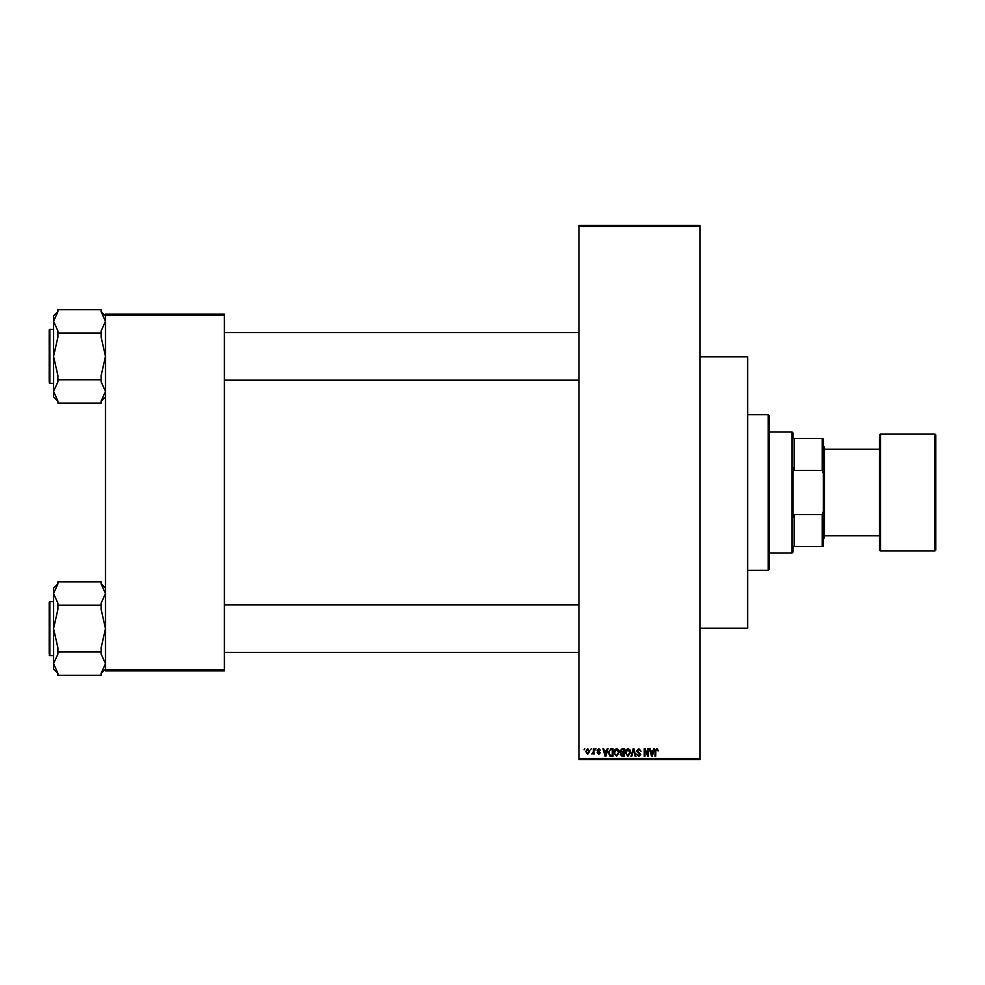 <?xml version="1.0" encoding="UTF-8"?>
<svg xmlns="http://www.w3.org/2000/svg" width="985" height="985" viewBox="0 0 985 985"><rect width="100%" height="100%" fill="white"/><g stroke="black" fill="none" stroke-linecap="round" stroke-linejoin="round"><path stroke-width="1.48" d="M590.581 749.807L591.271 748.723L590.581 749.807M593.339 751.567L593.339 748.723L594.029 748.723L594.029 754.227L593.339 753.34L591.862 754.03L593.339 751.567M595.297 749.807L595.987 748.723L595.297 749.807M597.07 750.398L598.732 748.625L600.419 750.385L598.683 749.413L597.76 750.262L600.321 752.749L598.769 754.325L597.169 752.749L598.745 753.537L599.631 752.86L597.07 750.398M606.662 750.976L607.265 748.723L607.979 748.723L605.886 756.283L605.159 756.283L602.968 748.723L603.694 748.723L604.285 750.976L606.662 750.976M616.635 748.625L618.605 749.807L619.282 752.405L616.622 756.382L613.975 752.491L614.665 749.782L616.635 748.625M627.938 748.625L629.908 749.807L630.585 752.405L627.925 756.382L625.278 752.491L625.967 749.782L627.938 748.625M656.613 748.625L657.697 749.154L658.103 750.976L656.589 749.511L655.85 750.077L655.751 756.283L655.062 756.283L655.062 751.149L656.613 748.625M578.983 758.45L700.076 758.45L700.076 759.534L578.983 759.534L578.983 225.466L700.076 225.466L700.076 226.55L578.983 226.55M700.076 758.45L700.076 226.55M653.055 750.976L653.646 748.723L654.372 748.723L652.279 756.283L651.553 756.283L649.361 748.723L650.075 748.723L650.679 750.976L653.055 750.976M647.884 754.781L647.884 748.723L648.573 748.723L648.573 756.283L647.834 756.283L644.929 750.225L644.929 756.283L644.252 756.283L644.252 748.723L644.99 748.723L647.884 754.781M636.581 750.816L638.723 748.625L641.001 751.173L638.662 749.511L637.27 750.804L640.804 754.313L638.846 756.382L636.778 754.128L638.822 755.507L639.905 753.513L637.627 752.614L636.581 750.816M631.04 756.283L633.207 748.723L633.872 748.723L635.916 756.283L635.202 756.283L633.589 749.61L631.767 756.283L631.04 756.283M620.07 750.939L622.163 748.723L624.293 748.723L624.293 756.283L622.163 756.283L620.267 754.387L621.006 752.799L620.07 750.939M608.373 752.54L610.971 748.723L612.99 748.723L612.99 756.283L609.974 756.148L608.373 752.54M585.767 751.53L587.688 748.625L589.596 751.469L587.688 754.325L585.767 751.53M584.093 749.807L584.782 748.723L584.093 749.807M105.469 314.116L224.383 314.116L224.383 315.2L105.469 315.2L105.469 314.116M224.383 669.8L224.383 670.884L105.469 670.884L105.469 669.8L224.383 669.8L224.383 315.2M105.469 669.8L105.469 315.2M652.181 754.067L652.821 751.863L650.913 751.863L651.861 755.495L652.181 754.067M627.925 755.507L629.895 752.392L627.938 749.511L625.967 752.515L626.263 754.227L627.925 755.507M623.604 755.409L623.604 753.143L621.597 753.217L620.956 754.264L623.604 755.409M623.604 752.257L623.604 749.61L621.437 749.696L620.759 750.939L623.604 752.257M616.622 755.507L618.592 752.392L616.635 749.511L614.665 752.515L614.96 754.227L616.622 755.507M612.301 755.409L612.301 749.61L611.069 749.61L609.333 750.705L609.062 752.552L610.109 755.249L612.301 755.409M605.787 754.067L606.428 751.863L604.519 751.863L605.479 755.495L605.787 754.067M587.7 753.537L588.919 751.481L587.663 749.413L586.457 751.481L587.7 753.537M793.048 546.552L794.132 546.552L793.048 546.552L793.048 551.957L791.965 553.041L791.965 431.959L769.26 431.959M791.965 431.959L793.048 433.043L793.048 438.448L794.132 438.448L794.132 470.448L793.048 467.727L793.048 517.273L794.132 514.552L794.132 546.552L822.229 546.552L822.229 514.552L823.312 511.498L823.312 546.552L822.229 546.552M794.132 438.448L823.312 438.448L823.312 511.498M794.132 514.552L822.229 514.552M823.312 473.502L822.229 470.448L822.229 438.448M794.132 470.448L822.229 470.448M768.177 414.66L769.26 415.744L769.26 569.256L768.177 570.34L768.177 414.66L747.64 414.66M768.177 570.34L747.64 570.34M700.076 356.816L747.64 356.816L747.64 628.184L700.076 628.184M578.983 332.61L224.383 332.61M578.983 380.173L224.383 380.173M105.469 315.902L101.147 311.58M101.147 311.728L105.469 321.332L101.147 330.935L101.147 333.016L57.893 333.016L57.893 330.935L53.572 321.332L57.893 311.728L57.893 309.647L101.147 309.647L101.147 311.728M101.147 333.016L101.147 337.19L105.469 356.385L101.147 375.593L101.147 381.848L105.469 391.451L101.147 401.055L101.147 403.136L57.893 403.136L57.893 401.055L53.572 391.451L53.572 396.869L57.893 401.203M49.25 331.526L49.25 330.012A0.653 0.653 0 0 1 49.903 329.359L53.572 329.359L49.903 329.359A0.653 0.653 0 0 0 49.25 330.012L49.25 381.257M49.903 329.359L49.903 383.411A0.653 0.653 0 0 1 49.25 382.771M49.903 383.411L53.572 383.411M101.147 379.767L57.893 379.767L57.893 375.593L53.572 356.385L57.893 337.19L57.893 333.016M57.893 311.58L53.572 315.902L53.572 391.451L57.893 381.848L57.893 379.767M49.25 651.319L49.25 605.91M224.383 652.39L578.983 652.39M224.383 604.827L578.983 604.827M105.469 588.131L101.147 583.797M101.147 583.945L105.469 593.549L101.147 603.152L101.147 605.233L57.893 605.233L57.893 603.152L53.572 593.549L57.893 583.945L57.893 581.864L101.147 581.864L101.147 583.945M101.147 605.233L101.147 609.407L105.469 628.615L101.147 647.81L101.147 654.065L105.469 663.668L101.147 673.272L101.147 675.353L57.893 675.353L57.893 673.272L53.572 663.668L53.572 669.098L57.893 673.42M53.572 601.589L49.903 601.589A0.653 0.653 0 0 0 49.25 602.229L49.25 653.474M49.25 603.743L49.25 602.229A0.653 0.653 0 0 1 49.903 601.589L49.903 655.641A0.653 0.653 0 0 1 49.25 654.988M49.903 655.641L53.572 655.641M101.147 651.984L57.893 651.984L57.893 647.81L53.572 628.615L57.893 609.407L57.893 605.233M57.893 583.797L53.572 588.131L53.572 663.668L57.893 654.065L57.893 651.984M934.666 550.874A1.083 1.083 0 0 0 935.75 549.802L935.75 435.198A1.083 1.083 0 0 0 934.666 434.126L880.615 434.126L880.615 550.874L934.666 550.874L934.666 434.126M824.396 535.741L879.531 535.741L879.531 549.802L879.531 435.198A1.083 1.083 0 0 1 880.615 434.126M879.531 549.802A1.083 1.083 0 0 0 880.615 550.874M823.312 446.008L824.396 447.091L824.396 537.909L823.312 538.992M824.396 449.258L879.531 449.258L879.531 435.198M791.965 553.041L769.26 553.041M105.469 396.869L101.147 401.203M105.469 669.098L101.147 673.42"/></g></svg>
